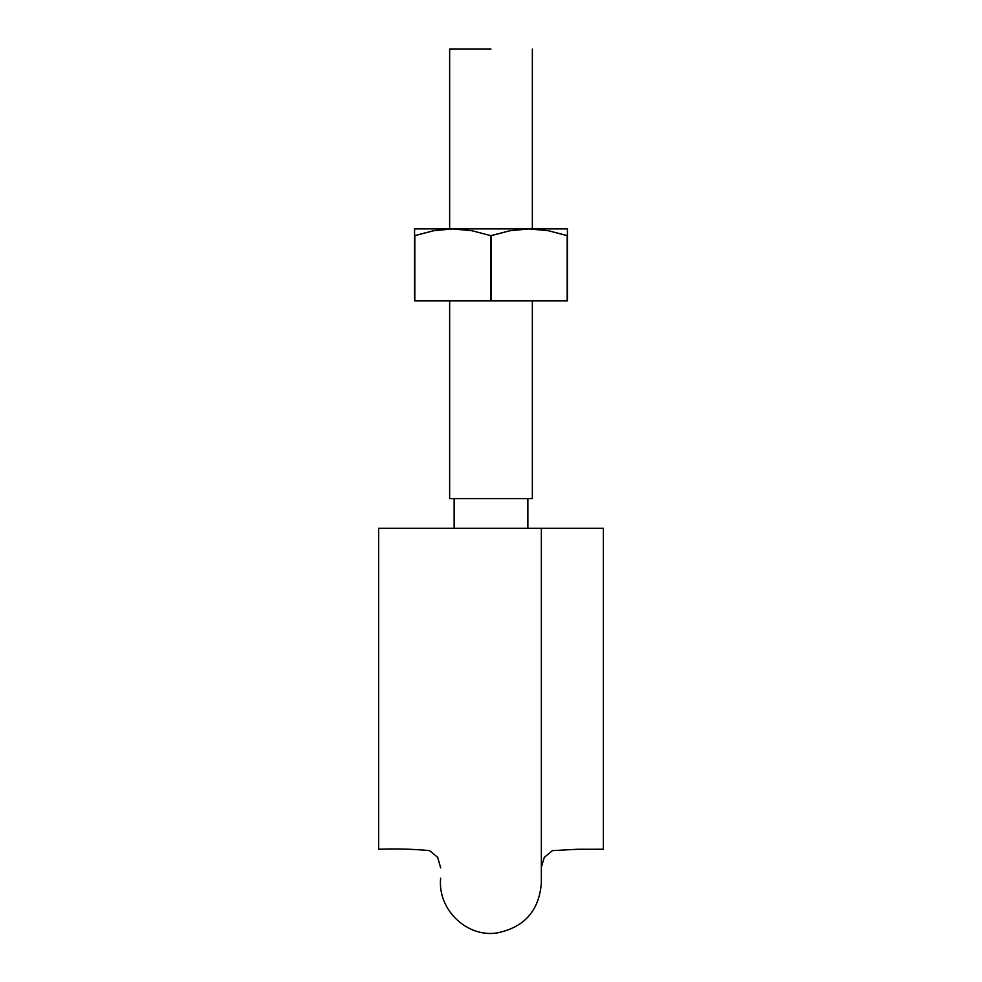 <?xml version="1.0" encoding="UTF-8"?>
<svg xmlns="http://www.w3.org/2000/svg" width="982" height="982" viewBox="0 0 982 982"><rect width="100%" height="100%" fill="white"/><g stroke="black" fill="none" stroke-linecap="round" stroke-linejoin="round"><path stroke-width="1.47" d="M603.378 673.333L603.378 849.246L603.378 528.291L550.89 528.291M541.671 528.291L440.648 528.291M425.243 528.291L378.622 528.291L378.622 673.333M603.378 680.133L603.378 849.246L577.833 849.258L552.449 850.621L544.298 857.36L541.352 867.106M378.622 680.133L378.622 849.246C395.771 848.583 412.747 849.037 429.551 850.621L437.702 857.36L440.648 867.867M378.622 528.291L378.622 849.246L378.622 528.291L603.378 528.291M491 49.1L449.646 49.1L449.646 228.966L449.646 49.1L491 49.1M532.354 498.623L449.646 498.623L449.646 300.836L449.646 498.623L532.354 498.623L532.354 300.836M454.138 498.623L454.138 528.291L454.138 498.623M414.576 228.904L414.576 235.655L414.576 228.904L452.788 228.904L472.035 230.733L490.767 235.655L510.026 230.721L529.212 228.904L414.576 228.904M567.424 228.904L567.424 230.733L567.424 228.904L567.424 230.733L567.424 228.904L452.788 228.904L472.035 230.733L490.767 235.655L490.767 300.836L491.233 235.655L490.767 300.836L567.424 300.836L567.424 228.904L529.212 228.904L548.41 230.733L567.191 235.655L548.435 230.733M415.84 235.324L433.59 230.733L446.258 229.125L433.578 230.733L452.788 228.904L433.565 230.733L414.846 235.643M535.742 229.125L548.41 230.733L535.742 229.125M414.809 235.655L414.809 300.836L490.767 300.836L414.576 300.836L414.576 230.721L414.576 300.836L414.809 235.655L433.565 230.733M567.191 235.655L567.191 300.836L491.233 300.836L491.233 235.655L510.026 230.721L529.212 228.904L548.41 230.733L567.424 235.655L567.424 230.721L567.191 300.836L567.424 235.655M541.352 867.499L541.352 871.672M440.648 878.252C437.407 909.983 467.457 937.945 497.297 932.9C524.449 927.266 539.13 910.621 541.352 882.965L541.352 528.291M532.354 228.966L532.354 49.1M527.862 498.623L527.862 528.291"/></g></svg>
